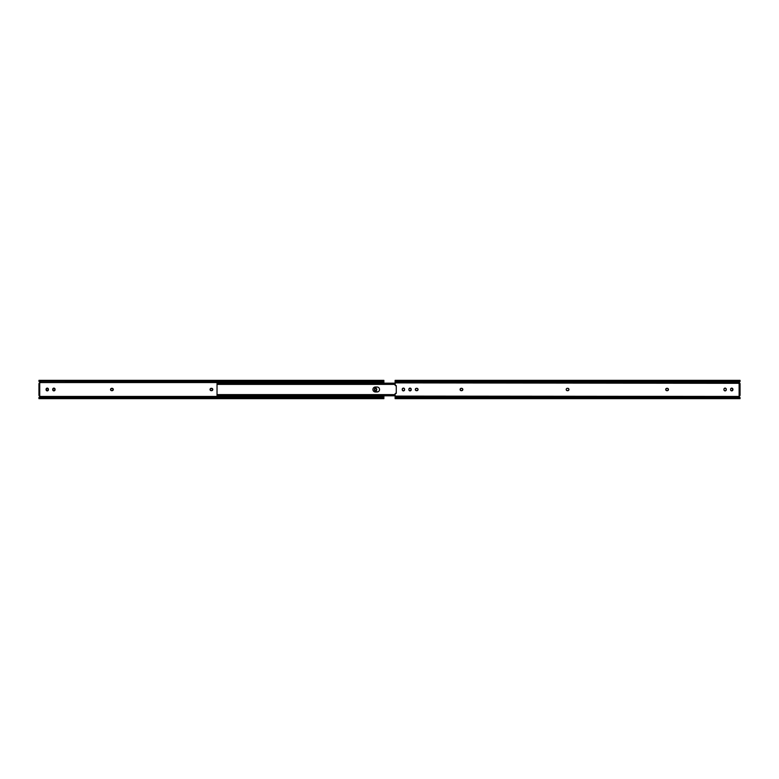 <?xml version="1.0" encoding="UTF-8"?>
<svg xmlns="http://www.w3.org/2000/svg" width="779" height="779" viewBox="0 0 779 779"><rect width="100%" height="100%" fill="white"/><g stroke="black" fill="none" stroke-linecap="round" stroke-linejoin="round"><path stroke-width="1.17" d="M375.585 390.883A1.178 1.178 0 0 0 376.754 389.704A1.178 1.178 0 0 1 375.585 390.883L374.407 389.704L375.585 388.117L376.754 389.296L375.585 390.883A1.178 1.178 0 0 1 374.407 389.704A1.178 1.178 0 0 0 375.585 390.883L375.351 390.863M46.428 390.542A1.178 1.178 0 0 0 46.798 390.795L47.022 390.863A1.178 1.178 0 0 0 48.434 389.704A1.178 1.178 0 0 1 47.256 390.883L46.078 389.704L47.256 388.117L48.434 389.296L47.256 390.883A1.178 1.178 0 0 1 46.078 389.704L46.097 389.938A1.178 1.178 0 0 0 46.165 390.152M53.439 390.795L53.663 390.863A1.178 1.178 0 0 0 55.066 389.704A1.178 1.178 0 0 1 53.887 390.883L52.709 389.704L53.887 388.117L55.066 389.296L54.121 390.863M39.213 395.508L39.836 396.443L383.881 396.443L383.881 395.839L383.881 396.443L39.778 396.56L39.213 395.508A0.682 0.682 0 0 1 39.836 396.443L39.486 395.566M383.881 380.395L383.482 380.931L39.349 380.931L383.482 380.931A1.568 1.11 180 0 1 382.723 381.262L40.119 381.262L382.723 381.262L40.518 381.33L382.723 381.817A1.568 1.11 0 0 0 383.482 381.476L383.881 380.337L38.95 380.337L39.836 382.557L383.881 382.557L383.881 381.476L382.314 381.817L383.881 380.337L383.881 383.161L383.881 382.557L39.836 382.557L39.729 383.249A0.682 0.682 0 0 0 39.778 383.2M211.206 390.678L210.233 390.152L210.126 389.052L212.073 388.409L212.716 389.948L211.206 390.678A1.178 1.178 0 0 1 210.038 389.5A1.178 1.178 0 0 1 211.206 388.322A1.178 1.178 0 0 0 210.233 390.152A1.178 1.178 0 0 0 211.206 390.678L212.073 390.591A1.178 1.178 0 0 0 212.073 388.419L211.625 388.322A1.178 1.178 0 0 1 212.803 389.5A1.178 1.178 0 0 1 211.625 390.678A1.178 1.178 0 0 0 212.073 390.591M110.56 389.734L110.618 389.948A1.178 1.178 0 0 0 111.709 390.678L110.735 390.152L110.618 389.052L112.575 388.409L113.208 389.948L111.709 390.678A1.178 1.178 0 0 1 110.53 389.5A1.178 1.178 0 0 1 111.709 388.322L111.475 388.351M38.95 398.069L38.95 398.663L383.881 398.663L383.482 398.069L39.349 398.069L38.95 398.605L39.349 398.069L382.723 397.738L39.349 398.069A1.568 1.11 0 0 1 40.119 397.738L382.723 397.738L40.119 397.738L382.314 397.67L40.518 397.183L382.723 397.183L383.872 397.884L383.881 396.443L383.872 397.884L383.482 397.524A1.568 1.11 180 0 0 382.723 397.183L382.723 397.738A1.568 1.11 0 0 1 383.482 398.069L383.881 398.605M38.95 380.395L39.349 381.476A1.568 1.11 0 0 0 40.119 381.817L40.119 381.262A1.568 1.11 180 0 1 39.349 380.931L40.518 381.817L38.95 380.931M383.881 381.476L383.881 380.931M39.787 396.55L38.96 397.524L40.119 397.183A1.568 1.11 180 0 0 39.349 397.524L38.95 398.605M39.135 381.778L39.836 382.547A0.682 0.682 0 0 1 39.213 383.492M376.734 389.938L376.734 389.062A1.178 1.178 0 0 0 374.407 389.296A1.178 1.178 0 0 1 375.585 388.117A1.178 1.178 0 0 1 376.754 389.296A1.178 1.178 0 0 0 376.734 389.072M46.419 388.468A1.178 1.178 0 0 0 46.165 388.838L46.097 389.062A1.178 1.178 0 0 0 46.078 389.286A1.178 1.178 0 0 1 47.256 388.117A1.178 1.178 0 0 1 48.434 389.296A1.178 1.178 0 0 0 47.48 388.137L47.256 388.117A1.178 1.178 0 0 0 46.428 388.458M53.887 390.883A1.178 1.178 0 0 1 52.709 389.704L52.738 389.938A1.178 1.178 0 0 0 53.654 390.863M53.663 388.137L53.663 388.137A1.178 1.178 0 0 0 52.738 389.062L52.709 389.296A1.178 1.178 0 0 1 53.887 388.117A1.178 1.178 0 0 1 55.066 389.296A1.178 1.178 0 0 0 53.663 388.137M110.56 389.266L110.53 389.5A1.178 1.178 0 0 0 110.618 389.948M113.101 388.838A1.178 1.178 0 0 0 112.351 388.351L112.127 388.322A1.178 1.178 0 0 1 113.306 389.5A1.178 1.178 0 0 1 112.127 390.678L112.351 390.649A1.178 1.178 0 0 0 113.101 390.162M38.95 383.492L38.95 395.508L39.729 395.508L39.729 383.511L38.95 383.492L38.95 394.466L39.729 394.466L39.729 384.534L38.95 384.534L39.729 384.534L39.729 383.492L38.95 383.492M383.881 398.069L383.881 397.524M38.969 397.884L39.661 397.884M383.171 381.116L383.881 381.145M383.881 397.855L383.171 397.884M112.351 388.351A1.178 1.178 0 0 0 112.127 388.322L111.709 388.322A1.178 1.178 0 0 0 110.53 389.49M111.709 390.678L112.127 390.678A1.178 1.178 0 0 0 112.351 390.649M52.738 389.062A1.178 1.178 0 0 0 52.709 389.296L52.709 389.704A1.178 1.178 0 0 0 52.738 389.938M46.078 389.296L46.078 389.704A1.178 1.178 0 0 0 46.097 389.938M211.206 388.322L211.625 388.322A1.178 1.178 0 0 1 212.073 388.409M39.69 396.667L39.135 397.222M39.729 394.466L38.95 394.466L38.95 395.508L39.729 395.508L39.729 394.466M378.019 391.788L374.017 391.564M374.446 387.212L375.4 387.017L374.446 387.212M372.966 389.987L372.966 389.013A2.483 2.483 0 0 0 375.4 391.983L374.913 391.934M377.065 391.983L375.4 391.983A2.483 2.483 0 0 1 372.917 389.5A2.483 2.483 0 0 1 375.4 387.017L377.065 387.017A2.483 2.483 0 0 1 379.548 389.5A2.483 2.483 0 0 1 377.065 391.983A2.483 2.483 0 0 0 378.818 391.253L378.448 391.564M379.363 390.454L379.13 390.883A2.483 2.483 0 0 0 379.139 388.127L379.363 388.546M379.548 389.5L379.5 389.987M378.828 387.747L379.13 388.117A2.483 2.483 0 0 0 377.552 387.066L378.019 387.212L377.552 387.066A2.483 2.483 0 0 0 377.075 387.017L377.552 387.066M217.029 383.19L395.119 383.161L217.507 383.18L395.119 383.21L218.081 383.21L218.081 383.881L395.119 383.881L217.731 383.989L395.119 383.989L217.029 384.388L217.029 383.541L217.029 384.368L218.081 383.881L217.507 383.18L395.119 383.18M217.029 394.875L217.029 384.125L217.029 394.632L217.731 395.011L395.119 395.011L217.731 395.011L395.119 395.119L218.081 395.119L218.081 395.79L395.119 395.79L217.507 395.82L395.119 395.82L217.029 395.839L395.119 395.82M373.647 391.253L373.102 390.454M217.029 395.839L218.081 395.79L217.029 394.632L217.029 395.703L217.029 394.671M377.065 387.017L375.4 387.017A2.483 2.483 0 0 0 372.966 389.013M404.505 388.838A1.178 1.178 0 0 0 402.967 388.205L404.077 388.312L404.593 389.296L404.252 390.542L402.967 390.795A1.178 1.178 0 0 0 403.415 390.883A1.178 1.178 0 0 1 402.246 389.704A1.178 1.178 0 0 0 402.266 389.928L402.762 388.312M402.441 390.367A1.178 1.178 0 0 0 402.587 390.542L402.266 389.938M731.52 388.137L732.922 389.296L731.744 390.883A1.178 1.178 0 0 1 730.566 389.704A1.178 1.178 0 0 0 731.744 390.883L731.52 390.863M724.285 390.542L724.022 390.162A1.178 1.178 0 0 0 725.113 390.883A1.178 1.178 0 0 1 723.934 389.704L724.285 388.458M410.28 388.137L411.224 389.704A1.178 1.178 0 0 1 410.056 390.883L408.965 390.162A1.178 1.178 0 0 0 410.056 390.883A1.178 1.178 0 0 1 408.878 389.704A1.178 1.178 0 0 0 408.965 390.152M395.128 393.765L395.119 393.862A0.526 0.526 0 0 1 395.703 393.346A0.526 0.526 0 0 0 395.635 393.346L395.537 393.356M395.119 398.663L395.119 398.069L395.119 398.663L740.05 398.663L740.05 398.069L395.119 398.069L395.119 393.862L395.119 396.112L739.164 396.443A0.682 0.682 0 0 1 739.31 395.703L739.222 396.56L395.119 396.112L395.119 397.222L739.865 397.222L739.213 396.55L739.865 397.222L395.119 397.222L395.119 398.069L740.05 397.767M395.479 385.634A0.526 0.526 0 0 1 395.381 385.586L396.268 385.586L396.268 393.414L395.703 393.346M395.128 385.245L395.119 382.888L395.294 385.527A0.526 0.526 0 0 1 395.216 385.439M739.271 395.751L740.05 395.508L740.05 383.492L739.271 383.249L739.271 395.751A0.682 0.682 0 0 0 739.115 396.112L739.115 382.888L395.119 382.888L395.119 381.778L395.119 382.888L739.339 383.317M568.242 390.591L566.722 390.474M568.874 389.948L568.446 390.474M568.242 388.409L568.943 389.734A1.178 1.178 0 0 0 567.794 388.322L568.018 388.351M566.722 388.526L567.794 388.322A1.178 1.178 0 0 1 568.962 389.5A1.178 1.178 0 0 1 567.794 390.678A1.178 1.178 0 0 0 568.943 389.734M566.547 390.328L566.401 390.152A1.178 1.178 0 0 0 567.375 390.678A1.178 1.178 0 0 1 566.197 389.5A1.178 1.178 0 0 1 567.375 388.322A1.178 1.178 0 0 0 566.401 388.848L566.547 388.672M566.216 389.266L566.284 389.052A1.178 1.178 0 0 0 566.284 389.948L566.197 389.5M730.595 389.938L730.595 389.062A1.178 1.178 0 0 0 730.566 389.296A1.178 1.178 0 0 1 731.744 388.117A1.178 1.178 0 0 1 732.922 389.296A1.178 1.178 0 0 0 732.835 388.848M725.765 388.312L726.291 389.704A1.178 1.178 0 0 1 725.113 390.883A1.178 1.178 0 0 0 725.561 390.795L724.46 390.688M665.792 389.052L667.291 388.322A1.178 1.178 0 0 1 668.47 389.5A1.178 1.178 0 0 1 667.291 390.678L666.045 390.328L665.724 389.266A1.178 1.178 0 0 0 665.724 389.724M666.425 390.591A1.178 1.178 0 0 0 666.873 390.678L667.291 390.678A1.178 1.178 0 0 0 667.739 390.591L667.525 390.649M668.265 388.848L667.944 390.474M667.944 388.526L668.119 388.672A1.178 1.178 0 0 0 667.291 388.322L666.873 388.322A1.178 1.178 0 0 0 666.425 388.409M462.745 389.948L461.236 390.678A1.178 1.178 0 0 1 460.068 389.5A1.178 1.178 0 0 1 461.236 388.322L462.492 388.672L462.814 389.734A1.178 1.178 0 0 0 462.814 389.276M462.103 388.409A1.178 1.178 0 0 0 461.655 388.322L461.236 388.322A1.178 1.178 0 0 0 460.788 388.409L461.012 388.351M460.262 390.152L460.584 388.526M460.584 390.474L460.408 390.328A1.178 1.178 0 0 0 461.236 390.678L461.655 390.678A1.178 1.178 0 0 0 462.103 390.591M417.125 390.649L415.645 390.328A1.178 1.178 0 0 0 416.473 390.678A1.178 1.178 0 0 1 415.304 389.5A1.178 1.178 0 0 1 416.473 388.322L417.125 388.351M740.05 381.233L740.05 380.337L395.119 380.337L395.119 380.931L395.119 380.337M739.992 381.622L740.05 380.931L395.119 380.931L395.119 381.778L395.119 380.931L740.05 380.931L740.05 380.337M740.05 398.663L739.222 396.56M739.31 382.333L739.865 381.778L395.119 381.778L739.865 381.778L739.164 382.547A0.682 0.682 0 0 0 739.583 383.463L739.271 383.249A0.682 0.682 0 0 1 739.115 382.888L740.05 381.379M395.119 382.888L395.119 385.138A0.526 0.526 0 0 0 395.703 385.654L396.268 385.586L396.268 393.414M730.663 388.838L731.296 388.205M731.296 390.795L730.663 390.162M726.262 389.928A1.178 1.178 0 0 0 726.291 389.704L725.765 390.688M724.022 390.162L723.934 389.296A1.178 1.178 0 0 1 725.113 388.117A1.178 1.178 0 0 1 726.291 389.296A1.178 1.178 0 0 0 726.262 389.072M724.46 388.312L725.561 388.205A1.178 1.178 0 0 0 724.022 388.838M417.349 388.409L418.07 389.5L417.349 390.591M415.324 389.734A1.178 1.178 0 0 0 415.499 390.152L415.499 388.848L416.892 388.322A1.178 1.178 0 0 1 418.07 389.5A1.178 1.178 0 0 1 416.892 390.678A1.178 1.178 0 0 0 417.554 388.526A1.178 1.178 0 0 0 416.892 388.322M411.224 389.704L410.28 390.863A1.178 1.178 0 0 0 411.224 389.704L411.224 389.296A1.178 1.178 0 0 0 408.965 388.838L410.056 388.117M408.965 390.162L408.965 388.838M408.965 388.848A1.178 1.178 0 0 0 408.878 389.296A1.178 1.178 0 0 1 410.056 388.117A1.178 1.178 0 0 1 411.224 389.296M416.473 388.322A1.178 1.178 0 0 0 415.499 388.838M461.655 388.322A1.178 1.178 0 0 1 462.833 389.5A1.178 1.178 0 0 1 461.655 390.678M460.788 388.419A1.178 1.178 0 0 0 460.408 390.328M667.739 390.581A1.178 1.178 0 0 0 668.129 388.672M666.873 390.678L666.873 390.678A1.178 1.178 0 0 1 665.694 389.5A1.178 1.178 0 0 1 666.873 388.322M732.572 388.458A1.178 1.178 0 0 0 731.744 388.117M730.916 388.458A1.178 1.178 0 0 0 730.595 389.062M732.835 390.152A1.178 1.178 0 0 0 732.922 389.704A1.178 1.178 0 0 1 731.744 390.883A1.178 1.178 0 0 0 732.572 390.542M402.266 389.072A1.178 1.178 0 0 0 402.246 389.296A1.178 1.178 0 0 1 403.415 388.117A1.178 1.178 0 0 1 404.593 389.296L404.593 389.704A1.178 1.178 0 0 1 403.415 390.883A1.178 1.178 0 0 0 404.505 390.162M739.31 395.703L740.05 395.508L739.787 383.492A0.682 0.682 0 0 1 739.738 383.492L739.583 383.463M38.96 381.116L39.661 381.116M395.119 384.388L217.029 384.388M217.029 394.612L395.119 394.612"/></g></svg>
